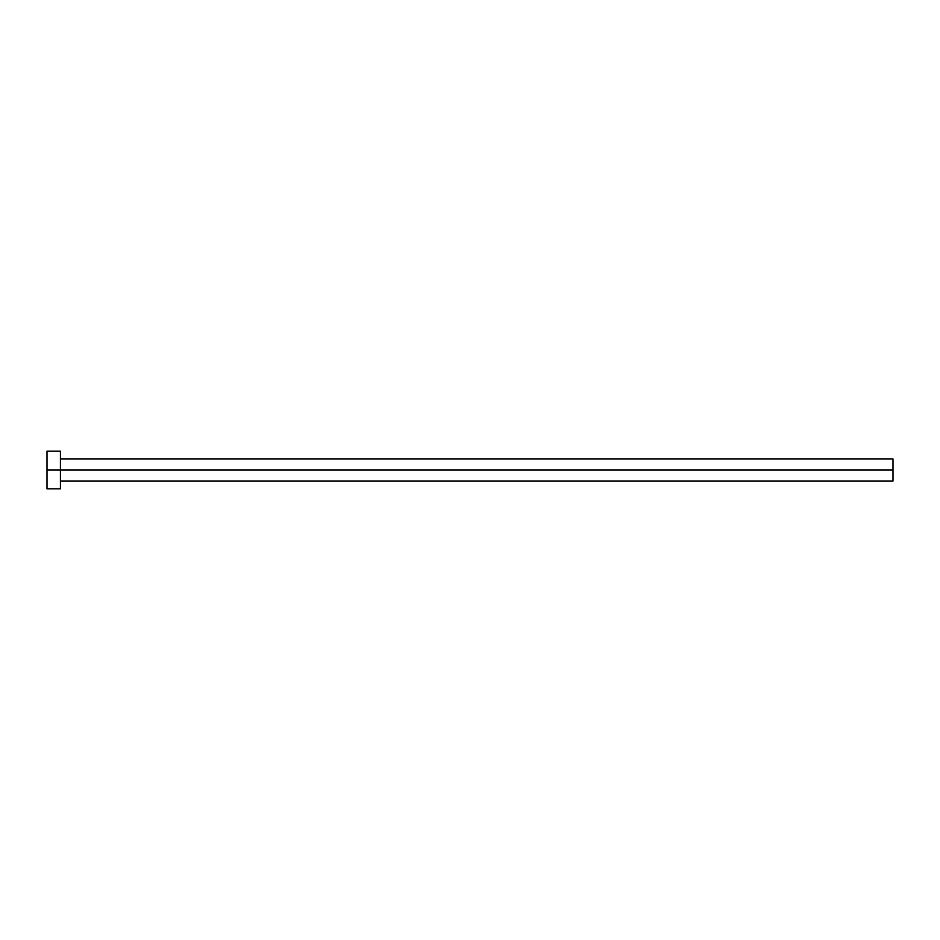 <?xml version="1.0" encoding="UTF-8"?>
<svg xmlns="http://www.w3.org/2000/svg" width="940" height="940" viewBox="0 0 940 940"><rect width="100%" height="100%" fill="white"/><g stroke="black" fill="none" stroke-linecap="round" stroke-linejoin="round"><path stroke-width="1.41" d="M47 488.8L47 451.2L47 470L893 470L893 481.01L893 470L47 470L47 488.8L60.43 488.8L60.43 451.2L60.43 488.8M893 470L893 458.99L893 470M60.43 481.01L893 481.01M47 451.2L60.43 451.2M60.43 458.99L893 458.99"/></g></svg>
